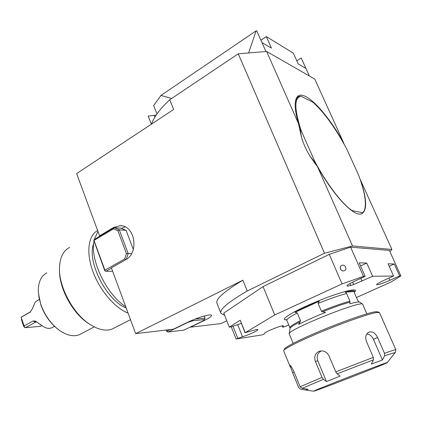 <?xml version="1.0" encoding="UTF-8"?>
<svg xmlns="http://www.w3.org/2000/svg" width="422" height="422" viewBox="0 0 422 422"><rect width="100%" height="100%" fill="white"/><g stroke="black" fill="none" stroke-linecap="round" stroke-linejoin="round"><path stroke-width="0.63" d="M226.783 320.81L220.938 323.579L190.443 327.177L204.153 320.562C209.233 318.072 211.68 316.331 211.496 315.345C211.19 313.551 196.926 317.682 187.553 322.339L173.516 329.176L135.652 333.644L111.382 267.817L125.519 259.852C139.534 252.984 134.956 224.926 120.038 225.733L113.455 227.558L99.581 235.824L76.635 173.584L173.653 109.477L169.718 99.766L238.245 53.816L266.635 51.463L298.454 123.53C294.572 109.789 294.134 100.948 297.146 96.997C303.798 88.24 326.47 111.877 343.513 142.536L344.036 144.018M352.665 282.133L353.694 284.486L372.626 276.278L393.552 276.009L388.055 263.787L394.238 263.998L399.629 275.93L400.9 275.914L389.39 250.431L350.603 247.144L363.5 276.394L365.162 276.373L359.18 262.811L366.771 263.07L372.626 276.278M393.552 276.009L383.587 280.498L377.679 283.537L376.519 284.676C378.049 284.945 382.496 283.489 389.859 280.319L399.629 275.93M124.991 226.867L121.478 228.386M309.015 100.246L301.788 96.612M360.246 179.688L360.562 180.194C367.05 199.69 367.314 210.921 361.337 213.88C353.81 216.824 333.902 196.193 317.434 166.511L315.54 164.158L313.868 161.04L309.817 155.897C306.019 149.646 303.207 143.269 301.387 136.77L300.527 130.809L298.765 125.408M317.434 166.511L352.507 245.936L391.911 249.46L389.949 251.67M360.562 180.194L391.911 249.46M343.513 142.536L314.812 79.114L266.635 51.463M151.514 124.105C154.104 116.778 160.17 108.665 169.718 99.766M238.245 53.816L324.486 253.237L352.507 245.936M324.486 253.237L247.255 290.995L242.872 280.187L135.652 333.644M263.07 286.58L223.75 313.14L229.288 327.134L240.218 320.198L245.214 332.689L274.727 314.976L342.057 283.901L329.255 254.382L263.07 286.58L274.727 314.976M329.255 254.382L350.603 247.144M247.255 290.995C227.901 302.273 219.139 309.748 220.964 313.414L224.578 315.239M94 240.434L104.904 270.175L124.743 258.976L126.41 253.538L117.859 230.713L113.486 228.845L94 240.434L93.742 240.181L94.328 239.422L100.288 235.872L99.581 235.824M125.73 306.731C106.65 294.646 90.018 260.216 93.948 241.21M94.296 239.464L97.946 231.393M364.666 209.597L364.065 211.237L361.796 213.727M89.828 324.344L87.929 323.12C72.5 312.992 59.175 288.326 59.502 270.455M114.752 327.741L112.41 328.938C105.853 331.46 98.157 329.814 89.311 323.996C72.653 313.103 58.421 286 59.491 267.2C60.029 257.198 63.405 250.61 69.619 247.434M128.088 313.129C114.868 308.065 99.682 290.304 92.824 271.293C85.909 252.272 88.34 235.307 97.64 230.549M126.22 308.065C106.275 300.274 86.594 261.107 93.658 243.425M242.872 280.187C223.697 291.729 215.088 299.499 217.045 303.502L220.806 313.013M100.288 235.872L114.151 227.622L121.03 228.196L126.109 230.354L119.268 229.8L128.161 253.506L131.574 253.633M309.817 155.897L315.54 164.158M298.454 123.53L301.387 136.77M298.037 96.965L296.207 98.606M288.78 325.077L282.809 327.266L282.228 325.868L282.809 327.266L283.452 325.879C283.326 324.56 264.583 331.914 264.52 333.311L264.251 334.034L262.273 334.857L236.23 339.008L242.502 336.756C248.996 334.788 258.644 330.315 257.874 329.603C257.584 329.287 256.012 329.556 253.153 330.421L245.214 332.689M231.277 326.876L229.288 327.134M344.257 270.75C340.865 272.127 338.397 266.435 341.904 265.364C345.249 264.014 347.733 269.695 344.257 270.75C347.702 269.674 345.233 264.035 341.904 265.364C338.46 266.424 340.918 272.084 344.257 270.75M342.057 283.901L363.5 276.394M400.9 275.914L390.761 282.144L356.432 297.51M360.573 265.971L366.771 263.07M365.162 276.373L354.327 281.347C349.347 283.689 346.889 285.214 346.958 285.921C347.222 286.232 348.472 286.074 350.714 285.441L349.896 283.568M389.189 266.314L394.238 263.998M236.088 339.003L231.267 326.844L241.284 323.426M245.05 332.842L240.218 320.198M42.047 325.726L35.801 321.385L41.899 325.61C45.507 328.253 48.757 328.991 51.653 327.831L52.497 327.372M21.337 319.317L23.78 326.554L24.729 327.577L25.341 327.662L36.471 321.733M25.341 327.662L40.554 326.327L41.883 325.599M30.664 311.705L21.111 317.238L24.729 327.577M40.074 324.133L40.491 324.418M35.801 321.385L34.91 320.984L32.884 321.079L24.033 325.99M39.304 299.456L36.345 301.166L34.957 302.569L32.32 308.804L30.231 312.111L21.1 317.302M31.824 309.722L31.982 309.447M59.544 330.426L58.32 329.55C50.429 323.447 44.595 315.218 40.834 304.869L38.397 292.989M46.879 272.855C41.245 275.772 38.386 281.732 38.296 290.726L38.988 297.452L40.86 304.499C44.743 315.171 50.756 323.653 58.89 329.951C66.576 335.427 73.396 337.009 79.341 334.688L81.214 333.712M151.392 124.189L148.191 116.119L156.245 115M296.787 60.8L301.208 57.983L305.939 68.475M260.896 40.222L266.324 36.587L271.43 48.108L261.92 42.543L256.713 30.753L256.091 30.859L248.627 52.956M171.664 98.463L160.982 95.414L153.65 105.542L156.995 113.908M309.363 75.992L305.982 68.496L298.18 63.896L293.343 53.125L266.324 36.587M160.982 95.414L256.091 30.859M265.944 51.521L261.978 42.532M362.34 213.405L364.26 210.604C366.792 204.042 364.951 192.327 358.732 175.462L346.821 149.151C335.611 128.204 324.323 112.563 312.955 102.23L301.113 96.274C294.123 97.471 294.155 108.939 301.202 130.683L300.527 130.809M313.868 161.04L314.495 160.793L301.202 130.683M314.495 160.793C326.517 183.712 341.962 203.863 352.096 210.573L351.995 210.831M362.561 212.741L352.096 210.573M295.173 104.392C295.453 99.945 296.761 97.276 299.098 96.39L301.113 96.274M194.959 319.127L205.103 318.098L204.29 316.015M166.664 329.983L167.086 331.091L170.203 329.566M168.061 332.045L183.981 330.094L203.262 320.794L204.401 319.554L192.727 320.778L187.758 322.455L168.061 332.045L166.817 331.439L166.284 330.03M204.401 319.554L205.103 318.098M192.87 319.96L192.727 320.778M167.086 331.091L167.144 331.776M111.503 268.149L106.001 271.251L112.653 271.267M133.326 249.486L126.109 230.354M104.904 270.175L105.02 270.956L104.746 270.666L93.742 240.181M126.41 253.538L128.161 253.506L126.373 259.33M113.486 228.845L114.151 227.622L119.268 229.8L117.859 230.713M125.856 259.657L124.743 258.976M105.02 270.956L106.001 271.251M353.694 284.486L350.714 285.441M316.474 390.334C330.257 385.581 391.716 361.501 387.317 362.545C385.761 362.435 312.486 390.93 313.599 391.199L316.474 390.334M321.316 350.867C317.555 353.056 316.384 356.374 317.798 360.821L326.454 381.551L340.121 376.118L337.099 373.866L335.743 371.877L373.338 357.381L373.428 359.861L371.334 364.081L382.443 359.966L373.47 339.372C371.919 336.16 369.704 334.329 366.829 333.886M305.987 388.942L306.477 390.139L306.989 390.165L308.002 389.253L302.157 388.351L300.147 386.768L322.033 377.384L323.394 379.352L326.454 381.551M391.299 357.466L391.88 356.912M382.443 359.966L384.574 355.762L384.495 353.304C391.695 350.745 395.477 349.553 395.841 349.727L395.857 349.764M294.134 372.077L292.615 372.663L298.765 387.702L300.744 389.258L306.477 390.139M373.338 357.381L366.412 341.398C364.961 336.819 365.885 333.697 369.187 332.035C372.647 331.339 375.448 333.164 377.584 337.5L384.495 353.304M322.033 377.384L315.398 361.454C313.884 356.854 315.076 353.494 318.974 351.368C323.305 350.112 326.639 351.595 328.975 355.815L335.743 371.877M292.615 372.663L289.909 365.331C290.61 365.283 291.934 367.319 293.876 371.45L300.147 386.768M379.515 312.691L377.004 312.444C369.983 313.388 345.676 321.786 322.556 331.354C299.404 340.923 282.962 349.316 283.679 350.888M284.354 349.305C283.674 347.728 299.72 339.499 322.271 330.168C344.779 320.841 368.464 312.676 375.353 311.774L377.706 311.837L379.046 312.364M293.153 343.35L289.27 333.944C285.04 330.895 361.195 299.979 362.651 304.262L362.756 304.441M345.338 292.182L354.506 291.502C354.475 290.389 351.415 290.616 345.338 292.182L346.599 293.527L349.917 301.171L349.854 303.824C355.757 302.141 359.085 301.603 359.845 302.205L362.567 304.204M295.052 312.285L297.294 312.908L300.49 320.567L300.19 321.807L298.565 324.439C305.765 320.715 314.77 316.69 325.578 312.37L322.513 311.8L321.406 311.178L318.114 303.423L319.238 301.239C309.679 305.117 301.619 308.798 295.052 312.285L319.238 301.239M359.053 301.973L357.708 300.438L354.459 292.989L354.496 291.602M286.802 320.293L286.227 319.633M362.018 281.126L360.805 278.372M389.859 280.319L388.873 278.119M121.705 228.255L121.03 228.196M203.953 320.045L204.153 320.562M114.151 227.622L113.455 227.558M242.502 336.756L237.67 324.634M237.776 338.222L232.939 326.053M32.884 321.079L35.527 322.023L36.809 321.923M30.226 312.116L29.904 312.333M154.215 115.375L154.906 117.105M395.409 352.396L384.574 355.762M373.428 359.861L337.099 373.866M323.394 379.352L302.157 388.351M373.47 339.372L377.584 337.5M317.798 360.821L315.398 361.454M322.513 311.8C333.549 307.369 342.727 304.141 350.049 302.126M321.406 311.178C332.916 306.53 342.421 303.191 349.917 301.171M289.761 330.368L289.993 328.701C289.835 327.683 293.232 325.383 300.19 321.807M290.019 328.395L289.903 327.799C289.476 326.813 293.005 324.402 300.49 320.567M318.114 303.423C329.593 298.765 339.088 295.469 346.599 293.527M289.861 327.694L286.844 320.398C286.374 319.312 289.861 316.817 297.294 312.908M286.396 319.771C278.272 320.414 294.034 310.761 317.972 301.034C341.925 291.243 360.752 286.876 354.311 292.193M87.929 323.12L89.311 323.996M130.498 319.676L112.41 328.938M121.852 225.897L120.038 225.733M296.455 98.268L297.146 96.997M41.393 325.246L41.899 325.61M51.653 327.831L54.475 326.306M58.32 329.55L58.89 329.951M79.341 334.688L94.238 326.918M364.26 210.604L364.065 211.237M387.317 362.545L395.414 352.212L395.841 349.727L379.462 312.575M313.599 391.199L306.989 390.165M368.353 332.43L369.187 332.035M321.036 350.882L318.974 351.368M290.378 367.256L283.716 350.967M366.86 313.836L362.709 304.331M289.729 330.621L289.318 333.58M354.506 291.502L354.332 292.024M285.9 319.507L286.316 319.654"/></g></svg>

